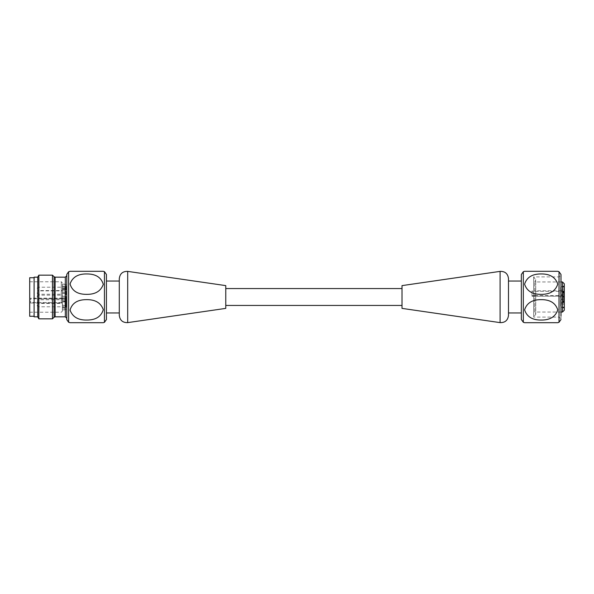 <?xml version="1.0" encoding="UTF-8"?>
<svg xmlns="http://www.w3.org/2000/svg" width="594" height="594" viewBox="0 0 594 594"><rect width="100%" height="100%" fill="white"/><g stroke="black" fill="none" stroke-linecap="round" stroke-linejoin="round"><path stroke-width="0.45" stroke-dasharray="2.97 2.23" d="M119.29 278.638L119.29 315.362M225.772 285.617L225.772 308.383M225.772 288.558L225.772 305.442L225.772 288.558M119.29 312.971L119.29 281.029L119.29 312.971M62.377 290.577L62.377 294.245L62.377 290.577L38.877 290.577L38.877 294.245L38.877 290.577A1.834 1.834 0 0 0 37.043 292.411A1.834 1.834 0 0 0 38.877 294.245L62.377 294.245M62.377 303.111L62.377 306.786L62.377 303.111L38.877 303.111L38.877 306.786L38.877 303.111A1.834 1.834 0 0 0 37.043 304.952A1.834 1.834 0 0 0 38.877 306.786L62.377 306.786L62.377 309.853L62.377 297.921L62.377 299.339L64.946 299.339L64.946 289.441L62.377 289.441L62.377 288.988L64.946 288.988L64.946 290.889L62.377 290.889L62.377 287.214L62.377 292.723L62.377 284.147L62.377 306.786L64.946 306.786L64.946 308.13L62.377 308.13M62.377 299.755L62.377 303.423L62.377 299.755L38.877 299.755L38.877 303.423L38.877 299.755A1.834 1.834 0 0 0 37.043 301.589A1.834 1.834 0 0 0 38.877 303.423L62.377 303.423M66.053 307.336L66.053 299.205L66.053 307.336A1.099 0.549 -0 0 0 64.946 306.786L64.946 301.277L66.053 300.178L66.053 300.794L66.053 285.254L66.053 300.178M29.7 283.806L29.7 312.236L29.7 283.806M30.621 303.029L61.279 303.029L61.279 281.764L61.279 298.775L30.621 298.775L30.621 298.173L30.621 303.029L30.621 298.775M62.377 288.988L62.377 290.889L38.877 290.889L38.877 287.214L38.877 290.889A1.834 1.834 0 0 1 37.043 289.048A1.834 1.834 0 0 1 38.877 287.214L64.946 287.214L64.946 285.87L62.377 285.87M62.377 299.339L62.377 289.441M62.377 302.502L62.377 282.863L62.377 311.137L62.377 302.502L30.621 302.502M29.7 316.275L29.7 277.725M34.103 316.275L34.103 277.725L34.103 316.275M61.279 298.775L62.377 298.485M62.377 302.74L61.279 303.029M62.377 300.178L62.377 293.325L62.377 300.178M62.377 298.834L62.377 295.166L62.377 298.834L38.877 298.834L38.877 295.166L38.877 298.834A1.834 1.834 0 0 1 37.043 297A1.834 1.834 0 0 1 38.877 295.166L62.377 295.166M86.427 294.349C77.576 294.372 72.112 290.912 70.04 283.962C72.475 277.108 78.096 273.775 86.887 273.953C95.745 273.923 101.21 277.383 103.289 284.34C100.869 291.179 95.248 294.52 86.427 294.349M86.368 299.651C77.51 299.651 72.067 303.126 70.04 310.09C72.527 316.921 78.163 320.248 86.947 320.047C95.805 320.055 101.255 316.58 103.289 309.615C100.824 302.784 95.181 299.465 86.368 299.651M106.437 274.458L106.437 281.029M34.103 316.825L34.103 277.175M38.84 318.844L38.84 275.156M52.465 275.156L52.465 318.844M66.788 297L66.788 275.705L66.788 297M66.788 274.331L66.788 319.669M37.778 276.99L37.778 317.01M37.778 297L37.778 316.825L37.778 297M559.162 314.412L559.162 276.901L559.162 314.412M560.996 312.05L534.756 312.05L534.756 281.95L534.756 290.763L531.986 290.949L531.986 295.738L534.756 295.552L534.756 312.05L535.721 314.256L533.664 317.099L533.664 276.901L533.664 317.099L559.162 317.099L560.996 318.941L560.996 275.059L560.996 318.941M541.171 273.945C549.97 273.856 555.501 277.25 557.751 284.125C555.516 291.03 549.999 294.438 541.186 294.349C532.38 294.446 526.848 291.053 524.584 284.17C526.804 277.272 532.335 273.864 541.171 273.945M541.171 299.651C549.97 299.554 555.501 302.947 557.751 309.83C555.516 316.736 549.999 320.144 541.186 320.055C532.38 320.151 526.848 316.758 524.584 309.868C526.804 302.97 532.335 299.562 541.171 299.651M541.171 271.295L557.751 271.295M521.339 312.971L521.339 274.495M560.625 299.762L560.625 303.697L560.625 299.762M560.625 290.882L560.625 286.939L560.625 290.882M560.625 290.585L560.625 294.52L560.625 290.585M560.625 303.118L560.625 307.061L560.625 303.118M560.625 295.173L560.625 299.109L560.625 295.173M562.466 305.947L562.466 301.01L562.466 307.9L562.466 305.947L564.3 305.947L564.3 307.9L562.466 307.9M560.654 299.762L560.654 303.697L560.654 299.762M560.654 287.221L560.654 291.164L560.654 287.221M562.466 286.108L562.466 292.991L562.466 286.1L564.3 286.108L562.466 286.1M560.654 290.585L560.654 294.52L560.654 290.585M562.466 298.648L562.466 301.715L562.466 296.28L562.466 298.648L564.3 298.648L564.3 296.317L562.466 296.317M560.654 303.118L560.654 307.061L560.654 303.118M560.654 295.173L560.654 299.109L560.654 295.173M564.3 305.947L564.3 307.9M564.3 299.205L564.3 304.343L564.3 299.205M564.3 297.72L564.3 291.914L562.466 291.914L562.466 297.72L562.466 296.168L564.3 296.168L564.3 297.72L562.466 297.72M564.3 286.664L564.3 291.803L564.3 286.664M564.3 286.1L564.3 292.991L562.466 292.991M564.3 292.991L564.3 286.108M564.3 290.028L564.3 295.166L564.3 290.028M560.625 294.52L564.3 295.166L564.3 294.245L564.3 301.715L562.466 301.715M564.3 301.715L564.3 298.648M564.3 302.561L564.3 307.707L564.3 302.561M562.466 296.168L562.466 291.914M534.756 295.552L562.466 295.552L564.3 296.035L564.3 310.217M564.3 283.784L564.3 291.246L562.466 290.763L534.756 290.763M564.3 291.246L564.3 291.914M531.986 295.738L531.986 290.949M508.494 281.029L508.494 312.971L508.494 281.029M508.494 315.362L508.494 278.638M402.012 308.383L402.012 285.617M402.012 305.442L402.012 288.558L402.012 305.442M38.84 276.953L38.84 317.048L38.84 276.953M52.465 276.953L52.465 317.048L52.465 276.953M127.688 271.376L127.688 322.624M62.377 288.454L64.946 288.454L64.946 289.233L62.377 289.233M66.053 288.276A1.099 0.95 0 0 1 64.946 289.233L64.946 295.961L62.377 295.961M62.377 289.538L64.946 289.538A1.099 0.549 180 0 1 66.053 290.087A1.099 0.646 0 0 0 64.946 289.441L64.946 288.988A1.099 1.099 0 0 1 66.053 290.087M66.053 291.439A1.099 0.549 180 0 0 64.946 290.889L64.946 287.214A1.099 0.549 0 0 0 66.053 286.664M62.377 284.222L64.946 284.222L64.946 286.605L62.377 286.605M62.377 301.797L64.946 301.797L64.946 301.403L62.377 301.403M66.053 300.341A1.099 1.062 180 0 1 64.946 301.403L62.377 301.277M62.377 309.778L64.946 309.778L64.946 307.395L62.377 307.395M62.377 305.546L64.946 305.546L64.946 304.767L62.377 304.767M66.053 305.724A1.099 0.95 0 0 0 64.946 304.767L64.946 297.921L64.946 298.411L62.377 298.411M66.053 297.453A1.099 0.95 180 0 1 64.946 298.411L64.946 299.19L62.377 299.19M62.377 298.351L66.053 298.233A1.099 0.95 180 0 1 64.946 299.19L64.946 299.339A1.099 1.099 0 0 0 66.053 298.233M66.053 297.022A1.099 1.062 0 0 0 64.946 295.961L64.946 301.797A1.099 1.062 180 0 0 66.053 300.735M62.377 296.354L64.946 296.354A1.099 1.062 0 0 1 66.053 297.416M64.946 286.605L64.946 288.454A1.099 0.95 0 0 0 64.946 286.605M64.946 285.87L64.946 284.222A1.099 1.099 180 0 1 66.053 285.313A1.099 0.549 180 0 1 64.946 285.87M64.946 307.395L64.946 305.546A1.099 0.95 0 0 1 64.946 307.395M64.946 308.13L64.946 309.778A1.099 1.099 180 0 0 66.053 308.687A1.099 0.549 0 0 0 64.946 308.13M62.377 298.247L30.621 298.247M65.318 300.178L65.318 293.325L65.318 300.178M68.607 271.77L68.607 322.23M104.447 271.681L104.447 322.319M54.054 276.745L54.054 317.255M55.094 277.175L55.094 316.825M65.318 277.175L65.318 316.825M559.013 322.282L559.013 271.718M523.321 322.282L523.321 271.718M564.3 307.083L562.466 307.083M562.466 307.892L564.3 307.892M564.3 307.254L562.466 307.254M564.3 301.826L562.466 301.826M562.466 301.121L564.3 301.121M564.3 301.581L562.466 301.581M562.466 302.962L564.3 302.962M564.3 296.696L562.466 296.696M562.466 294.973L564.3 294.973M562.466 297.683L564.3 297.683M564.3 293.429L562.466 293.429M564.3 292.419L562.466 292.419M562.466 292.879L564.3 292.879M562.466 291.038L564.3 291.038M564.3 286.917L562.466 286.917M564.3 286.746L562.466 286.746M562.466 288.053L564.3 288.053M564.3 292.174L562.466 292.174M564.3 297.304L562.466 297.304M562.466 299.027L564.3 299.027M564.3 297.423L562.466 297.423M564.3 301.017L562.466 301.017L564.3 301.01M562.466 301.678L564.3 301.678M564.3 300.571L562.466 300.571M562.466 295.552L562.466 312.05M562.466 281.95L562.466 290.763M564.3 296.139L531.986 296.139M564.3 291.35L531.986 291.35M500.089 322.624L500.089 271.376M29.7 312.236L61.279 312.236L62.377 311.137M29.7 281.764L61.279 281.764L62.377 282.863M62.377 292.723L64.946 292.723L66.053 293.822M62.377 284.147L64.946 284.147L66.053 285.254M62.377 309.853L64.946 309.853L66.053 308.746M62.377 297.921L64.946 297.921L66.053 296.814M62.377 301.893L64.946 301.893L66.053 300.794M62.377 298.173L30.621 298.173M62.377 300.675L65.318 300.675L66.053 301.403M62.377 293.325L65.318 293.325L66.053 292.597M560.996 281.95L534.756 281.95L535.721 279.744L535.721 314.256L535.721 279.744L533.664 276.901L559.162 276.901L560.996 275.059M564.3 298.834L560.625 299.48M564.3 304.343L560.625 303.697M564.3 286.293L560.625 286.939M564.3 291.803L560.625 291.164M564.3 289.657L560.625 290.303M564.3 302.198L560.625 302.836M564.3 307.707L560.625 307.061M564.3 294.245L560.625 294.891M564.3 299.755L560.625 299.109M564.3 296.28L562.466 296.28M531.986 296.22L564.3 296.22"/><path stroke-width="0.89" d="M127.688 322.624C122.691 322.742 119.891 320.315 119.29 315.362L119.29 278.638C119.891 273.686 122.698 271.258 127.688 271.376L127.688 322.624L225.772 308.383L225.772 285.617L127.688 271.376M34.103 277.725L29.7 277.725L29.7 316.275L34.103 316.275M70.04 322.705L103.297 322.705L70.04 322.705L68.607 322.23L68.607 271.77L70.04 271.295L103.297 271.295L70.04 271.295M86.368 299.651C77.51 299.651 72.067 303.126 70.04 310.09C72.527 316.921 78.163 320.248 86.947 320.047C95.805 320.055 101.255 316.58 103.289 309.615C100.824 302.784 95.181 299.465 86.368 299.651M86.427 294.349C77.576 294.372 72.112 290.912 70.04 283.962C72.475 277.108 78.096 273.775 86.887 273.953C95.745 273.923 101.21 277.383 103.289 284.34C100.869 291.179 95.248 294.52 86.427 294.349M119.29 281.029L106.437 281.029L106.437 319.542L106.437 274.458L104.447 271.681L103.297 271.295M37.778 277.175L34.103 277.175L34.103 316.825L37.778 316.825M38.84 275.156L38.84 318.844L52.465 318.844L52.465 275.156L38.84 275.156L37.778 276.99L37.778 317.01L38.84 318.844M68.607 322.23L66.788 319.669L66.788 274.331L68.607 271.77M541.171 273.945C549.97 273.856 555.501 277.25 557.751 284.125C555.516 291.03 549.999 294.438 541.186 294.349C532.38 294.446 526.848 291.053 524.584 284.17C526.804 277.272 532.335 273.864 541.171 273.945M541.171 320.055C549.97 320.144 555.501 316.751 557.751 309.875C555.516 302.97 549.999 299.562 541.186 299.651C532.38 299.554 526.848 302.947 524.584 309.83C526.804 316.728 532.335 320.136 541.171 320.055M557.751 322.705L524.584 322.705L557.751 322.705L559.013 322.282L559.013 271.718L557.751 271.295L524.584 271.295L541.171 271.295M524.584 322.705L523.321 322.282L523.321 271.718L521.339 274.495L521.339 319.505L521.339 312.971L508.494 312.971M560.996 316.001L560.996 274.495L560.996 316.001M564.3 295.166L564.3 296.317M562.466 281.95L562.466 312.05L564.3 310.217L564.3 283.784L562.466 281.95L560.996 281.95M521.339 281.029L508.494 281.029M508.494 278.638L508.494 315.362C507.885 320.315 505.086 322.742 500.089 322.624L500.089 271.376C505.086 271.258 507.885 273.686 508.494 278.638M500.089 271.376L402.012 285.617L402.012 308.383L500.089 322.624M225.772 288.558L402.012 288.558M103.297 322.705L104.447 322.319L104.447 271.681M55.094 316.825L55.094 277.175L65.318 277.175L65.318 316.825L55.094 316.825L54.054 317.255L54.054 276.745L52.465 275.156M104.447 322.319L106.437 319.542M54.054 317.255L52.465 318.844M55.094 277.175L54.054 276.745M65.318 277.175L66.788 275.705M65.318 316.825L66.788 318.295M106.437 312.971L119.29 312.971M523.321 271.718L524.584 271.295M559.013 322.282L560.996 319.505M559.013 271.718L560.996 274.495M523.321 322.282L521.339 319.505M562.466 312.05L560.996 312.05M225.772 305.442L402.012 305.442"/></g></svg>
